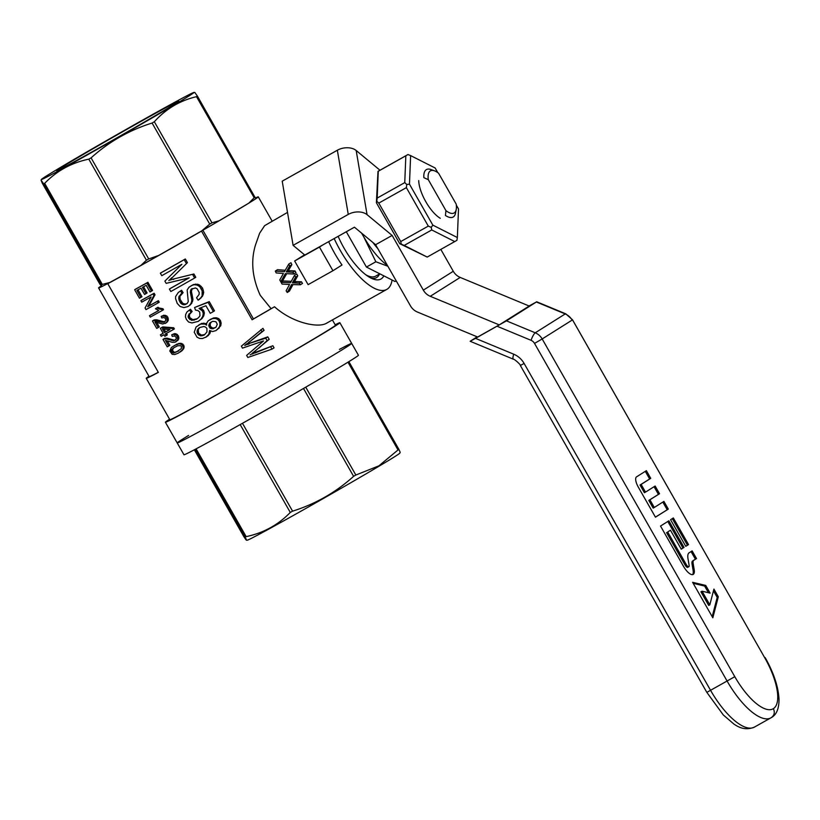 <?xml version="1.0" encoding="UTF-8"?>
<svg xmlns="http://www.w3.org/2000/svg" width="820" height="820" viewBox="0 0 820 820"><rect width="100%" height="100%" fill="white"/><g stroke="black" fill="none" stroke-linecap="round" stroke-linejoin="round"><path stroke-width="1.23" d="M188.6 435.42A100.429 1.753 -29.7 0 0 183.116 438.823A100.429 1.753 -29.7 0 0 177.212 442.933L183.957 454.762A100.429 1.753 -29.7 0 0 272.066 406.535A100.429 1.753 -29.7 0 0 358.432 355.244L351.678 343.426A100.429 1.753 -29.7 0 0 339.418 349.402M177.212 442.933A100.429 1.753 -29.7 0 0 265.321 394.707A100.429 1.753 -29.7 0 0 351.678 343.426A100.429 1.753 150.3 0 1 265.321 394.707A100.429 1.753 150.3 0 1 177.212 442.933L165.404 422.238A100.429 1.753 150.3 0 1 169.576 419.235M240.178 424.575L290.29 512.438C278.123 524.964 263.415 533.02 246.164 536.618L196.103 448.847M246.164 536.618A95.233 1.671 150.3 0 1 245.18 537.131L246.441 540.195L247.24 540.195A87.832 1.537 -29.7 0 0 324.238 497.996A87.832 1.537 -29.7 0 0 399.75 453.204L400.191 452.312L398.909 449.401A95.233 1.671 150.3 0 1 398.028 449.954L378.86 465.862L355.849 475.026A95.233 1.671 150.3 0 1 353.604 476.328C335.81 492.4 315.464 504.003 292.576 511.157A95.233 1.671 150.3 0 1 290.29 512.438M195.119 449.37L245.18 537.131C247.261 541.384 246.799 541.169 243.796 536.505L194.34 449.78M305.737 387.173L355.849 475.026M398.028 449.954L347.967 362.194M348.859 361.64L398.909 449.401M303.492 388.475L353.604 476.328M292.576 511.157L242.464 423.294M326.462 323.254C318.652 328.164 292.935 323.336 274.526 306.762L271.102 308.679A91.912 1.609 -29.7 0 1 253.462 318.929L202.868 230.225A91.912 1.609 150.3 0 1 201.699 230.902L209.746 224.106L152.089 123.041A95.233 1.671 -29.7 0 0 154.334 121.739C165.855 108.927 179.918 100.573 196.513 96.668A95.233 1.671 -29.7 0 0 197.405 96.114L194.791 92.424L193.961 92.414A87.832 1.537 150.3 0 1 120.13 136.356A87.832 1.537 150.3 0 1 41.451 179.488A87.832 1.537 150.3 0 1 41.451 179.406A87.832 1.537 150.3 0 1 116.963 134.623A87.832 1.537 150.3 0 1 193.961 92.414M91.071 157.87L148.717 258.935A95.233 1.671 150.3 0 1 146.431 260.217L88.785 159.152A95.233 1.671 -29.7 0 0 91.071 157.87C108.865 141.798 129.212 130.195 152.089 123.041M148.717 258.935L158.649 255.471A91.912 1.609 150.3 0 1 140.876 265.444L109.747 282.5A91.912 1.609 150.3 0 1 109.132 282.828L107.768 283.689L158.362 372.382A95.325 1.671 150.3 0 1 146.237 378.317A95.325 1.671 150.3 0 1 148.974 376.247M201.699 230.902L158.649 255.471M101.085 286.036A91.912 1.609 -29.7 0 0 98.595 287.933A91.912 1.609 -29.7 0 0 102.059 286.477L99.937 284.284L42.291 183.219L41.051 180.164L43.665 183.844A95.233 1.671 -29.7 0 0 44.659 183.332L102.305 284.396A95.233 1.671 150.3 0 1 101.311 284.909L43.665 183.844M101.311 284.909L102.059 286.477A91.912 1.609 -29.7 0 0 109.132 282.828M98.595 287.933L149.189 376.636A91.912 1.609 -29.7 0 0 158.301 372.28M287.256 292.494A64.677 23.995 60.7 0 1 286.139 290.782L289.552 284.478L282.08 284.079A64.677 23.995 60.7 0 1 281.065 282.305L290.485 282.736L294.564 275.294A64.677 23.995 60.7 0 0 295.62 277.139L292.709 282.234L294.851 280.881L294.575 281.506L301.422 281.783L299.259 283.136A64.677 23.995 60.7 0 0 300.325 284.786L291.582 284.55L287.256 292.494L289.429 291.12L292.965 284.591M209.746 224.106A95.233 1.671 150.3 0 0 211.98 222.804L219.145 220.775A91.912 1.609 -29.7 0 0 248.901 203.093L254.159 197.733L196.513 96.668M107.768 283.689A95.325 1.671 150.3 0 0 201.505 231.086L202.868 230.225A91.912 1.609 -29.7 0 0 219.145 220.775L248.901 203.093A91.912 1.609 -29.7 0 0 255.799 198.748A91.912 1.609 -29.7 0 0 258.279 196.851A91.912 1.609 -29.7 0 0 255.44 197.999M332.94 270.723L308.125 284.642L294.636 260.986L319.452 247.066L332.94 270.723L342.012 265.003A57.871 21.463 -119.3 0 1 328.656 241.654M285.237 270.262L277.498 269.698L275.305 271.082L284.407 271.707L288.763 264.091A64.677 23.995 60.7 0 0 289.685 266.018L286.293 271.871L292.904 272.291A64.677 23.995 60.7 0 0 293.847 274.013L285.38 273.603L280.747 281.731L282.89 280.389L286.713 273.675M253.462 318.929L252.099 319.779A95.325 1.671 150.3 0 0 274.526 306.762M275.305 271.082A64.677 23.995 60.7 0 0 276.186 272.937L283.412 273.49L279.774 279.938A64.677 23.995 60.7 0 0 280.747 281.731M293.324 281.239L295.466 279.886L294.851 280.881M304.527 254.815L294.636 260.986M319.452 247.066L322.998 244.832M295.62 277.139L297.752 275.797L295.466 279.886M292.709 282.234L292.433 282.859L299.259 283.136M294.38 282.982L296.532 281.629M292.904 272.291L295.046 270.938L290.331 270.682L288.179 272.035M287.092 271.984L290.331 270.682M297.752 275.797A57.871 21.463 -119.3 0 1 296.696 273.952L294.564 275.294M293.847 274.013L295.979 272.66A57.871 21.463 -119.3 0 1 295.046 270.938M300.325 284.786L302.498 283.423A57.871 21.463 -119.3 0 1 301.422 281.783M41.451 179.406L41.051 180.164M292.433 282.859L294.575 281.506M293.263 282.951L295.405 281.598M197.405 96.114L255.799 198.748M255.051 197.179A95.233 1.671 150.3 0 1 254.159 197.733M287.246 270.21L289.409 268.847L288.445 270.518L289.245 270.631M289.685 266.018L291.869 264.655L289.409 268.847M286.6 271.236L288.753 269.872M281.065 282.305L283.207 280.963L291.243 281.332M102.305 284.396L109.747 282.5M392.073 280.01A57.871 21.463 -119.3 0 1 386.773 289.419A57.871 21.463 -119.3 0 1 334.17 238.558M271.102 308.679L260.248 295.313C252.17 277.58 250.612 260.729 255.553 244.76L259.653 233.167L264.635 225.664L287.512 212.4M291.869 264.655A57.871 21.463 -119.3 0 1 290.957 262.718L288.763 264.091M286.293 271.871L288.445 270.518M211.98 222.804L154.334 121.739M332.407 319.933L335.441 325.253A95.325 1.671 150.3 0 1 253.472 373.93A95.325 1.671 150.3 0 1 169.842 419.707L146.237 378.317M201.505 231.086L252.099 319.779M134.654 289.737A98.728 1.722 150.3 0 0 146.821 282.982L147.897 282.305A95.325 1.671 150.3 0 1 135.772 289.029L134.654 289.737L139.472 298.183A98.728 1.722 150.3 0 0 140.855 297.414L141.973 296.717L138.037 289.829M147.897 282.305L152.551 290.464L151.474 291.141A98.728 1.722 150.3 0 1 149.998 291.971L146.185 285.298A98.728 1.722 150.3 0 1 142.424 287.4L145.98 293.642A98.728 1.722 150.3 0 1 144.546 294.441L140.978 288.199A98.728 1.722 150.3 0 1 136.889 290.464L140.855 297.414M143.551 286.774L147.077 292.955L145.98 293.642M250.94 342.801L267.791 336.866L269.196 339.326L251.863 353.686L272.865 345.753L274.044 347.844L271.973 349.146L247.824 357.479L246.646 355.398L263.517 340.946L242.484 348.121L241.357 346.132L262.933 328.348L264.06 330.337L246.523 344.328L265.711 338.168L267.791 336.866M167.27 340.905L169.812 345.353L168.695 346.05A98.728 1.722 150.3 0 1 167.239 346.86L162.985 339.408L164.102 338.701A95.325 1.671 150.3 0 0 164.615 338.424L167.188 338.219L174.065 340.105L175.705 339.88M162.985 339.408A98.728 1.722 150.3 0 0 163.498 339.131L166.081 338.916L174.137 340.71L176.279 338.947L176.054 337.112L174.455 335.944L172.282 336.405L171.708 334.857L174.414 333.648L176.023 333.781L178.422 335.81L178.821 338.855L175.019 342.268L172.251 342.309L165.496 340.443L168.695 346.05M210.617 330.972L209.828 333.689L206.712 336.702L202.489 338.527L199.619 338.434L197.056 337.215L194.227 332.243L196.082 326.975L200.715 324.054L204.815 324.074L206.589 325.109L206.589 323.387L208.239 320.733L212.482 318.631L215.25 318.467L217.597 319.329L219.34 321.307L219.996 323.91L219.616 326.483L220.744 325.776L216.049 330.542L212.626 331.546L209.623 330.429L208.741 334.375L205.635 337.379M198.758 324.997L201.802 323.367L206.589 323.787M209.838 319.667L213.6 317.924L216.377 317.76L218.725 318.611L220.477 320.589L221.133 323.193L220.744 325.776M185.34 258.976L184.192 259.694A98.728 1.722 150.3 0 1 160.351 273.193L161.427 272.517A95.325 1.671 150.3 0 0 185.34 258.976L187.431 262.646L169.945 279.907L193.899 273.993L195.796 277.303L194.658 278.021A98.728 1.722 150.3 0 1 170.816 291.531L169.391 289.04L170.468 288.363A95.325 1.671 150.3 0 0 188.989 277.888M200.428 307.879L203.667 310.421L204.344 313.014L203.237 313.701L202.673 316.53L200.9 319.257L198.235 321.389L191.9 322.936L188.559 321.993L186.386 319.472L185.453 316.879L185.709 314.388L186.96 311.969L190.496 309.273L192.136 311.477L189.358 314.603L189.717 317.535L192.823 319.687L197.23 318.683M189.717 317.535L188.641 318.201L191.747 320.364L196.595 319.185L198.583 317.596L199.947 315.885L199.742 312.082L197.856 310.493L195.488 310.114L194.576 307.5L209.243 301.616L214.502 310.841L213.364 311.559A98.728 1.722 150.3 0 1 210.268 313.322L205.943 305.747L199.034 308.422L202.56 311.118L203.237 313.701M204.344 313.014L203.77 315.843L201.986 318.57L198.235 321.389M154.129 293.232A95.325 1.671 150.3 0 1 142.003 299.966L140.886 300.663L141.737 302.16A98.728 1.722 150.3 0 0 151.105 296.963L145.058 307.971L145.991 309.611A98.728 1.722 150.3 0 0 158.157 302.857L157.307 301.36A98.728 1.722 150.3 0 1 147.702 306.7L148.809 306.003L155.021 294.8L154.129 293.232L153.053 293.909A98.728 1.722 150.3 0 1 140.886 300.663M157.307 301.36L158.383 300.684A95.325 1.671 150.3 0 1 148.809 306.003M158.383 300.684L159.234 302.18L158.157 302.857M154.683 319.841L152.971 320.681L156.661 319.769L163.539 321.655L165.179 321.43M153.565 320.538L162.452 322.342L164.656 321.952L165.753 320.497L165.527 318.662L163.938 317.494L161.765 317.955L161.181 316.407L163.897 315.198L166.808 315.997L167.895 317.361L168.295 320.405L166.388 322.772L162.688 323.982L154.98 322.004L158.178 327.6L159.285 326.903L156.743 322.455M154.088 319.974A95.325 1.671 150.3 0 1 153.586 320.261L152.458 320.958L156.712 328.41A98.728 1.722 150.3 0 0 158.178 327.6M162.79 326.924L173.727 327.764L172.651 328.441L161.694 327.621L162.79 326.924A95.325 1.671 150.3 0 1 161.458 327.662L160.351 328.359L163.18 333.33A98.728 1.722 150.3 0 1 160.392 334.867L161.202 336.292A98.728 1.722 150.3 0 0 163.99 334.744L164.881 336.313A98.728 1.722 150.3 0 0 166.224 335.564L167.321 334.878L166.47 333.371M173.727 327.764L174.373 328.902L173.297 329.579A98.728 1.722 150.3 0 1 165.333 334.006L166.224 335.564M163.149 333.258A95.325 1.671 150.3 0 1 161.519 334.16L160.392 334.867M158.096 308.689L159.183 308.002L157.963 307.285A95.325 1.671 150.3 0 1 156.507 308.084L155.421 308.771A98.728 1.722 150.3 0 0 156.876 307.961L161.919 309.458L162.442 310.38A98.728 1.722 150.3 0 1 150.275 317.125L149.465 315.71L150.583 315.003A95.325 1.671 150.3 0 0 158.752 310.483M159.183 308.002L162.995 308.771L163.518 309.693L162.442 310.38M185.043 304.066L183.967 304.743L185.033 304.609L187.124 303.584L188.262 301.534L187.134 289.972L189.082 287.143L193.54 284.54L197.671 284.232L199.567 285.032L202.54 288.035L203.688 292.238L203.247 294.37L202.458 296.235L199.229 299.474L198.122 300.171L196.554 297.773L199.096 294.452L199.209 292.504L197.056 288.722L195.385 287.943L191.101 289.286L192.208 288.589L191.409 291.387L192.946 299.279L192.567 301.37L190.568 304.691L187.882 306.598L183.895 307.592L180.072 306.465L177.212 303.39L175.552 298.541L175.664 296.45L178.299 292.463L181.558 290.239L183.116 292.637L179.887 296.348L180.092 299.351L182.737 303.328L185.043 304.066L187.083 303.615M174.229 345.609L180.39 343.221L183.721 345.107L183.659 348.787L178.473 353.061L174.793 354.537L172.159 354.312L169.771 350.97L171.431 347.434L177.253 343.939M140.876 265.444L146.431 260.217M44.659 183.332C56.826 170.816 71.535 162.76 88.785 159.152M260.852 329.66L261.99 331.649L248.419 342.739M248.562 342.381L250.397 341.222M265.711 338.168L267.115 340.628L258.853 348.172M267.115 340.628L269.196 339.326M256.978 349.361L255.174 351.165M253.349 352.323L251.863 353.686M250.079 354.814L254.2 352.856M252.386 354.004L256.947 351.78M255.112 352.938L272.865 345.753M270.784 347.065L271.973 349.146M261.99 331.649L264.06 330.337M246.605 343.877L244.739 345.456L246.523 344.328M244.739 345.456L249.434 343.283M247.619 344.431L249.106 343.959M335.165 324.771A100.429 1.753 150.3 0 1 339.88 322.731A100.429 1.753 150.3 0 1 253.513 374.012A100.429 1.753 150.3 0 1 165.404 422.238M199.752 327.569L198.276 329.579L198.614 333.145L201.453 335.134L204.877 334.498M169.791 329.579A95.325 1.671 150.3 0 1 165.63 331.895L164.523 332.582A98.728 1.722 150.3 0 0 169.914 329.589L162.462 328.963L164.523 332.582M164.041 329.107L165.63 331.895M176.105 352.139L181.312 348.674L181.394 346.481L180.636 345.691L177.632 345.773L173.676 347.885L172.302 350.232L174.414 352.415L178.545 351.042M211.57 321.84L210.197 323.623L210.422 326.462L212.759 328.113L215.373 327.651M202.458 296.235L198.122 300.171M203.247 294.37L201.33 296.942M201.146 286.323L200.008 287.041L202.161 290.823L202.12 295.087M199.567 285.032L198.43 285.739L200.008 287.041M192.136 311.477L190.312 312.973M203.688 292.238L202.55 292.955M201.013 297.988L199.895 298.695M219.616 326.483L218.069 328.769L219.186 328.072M218.069 328.769L216.049 330.542M180.092 299.351L179.016 300.028L180.564 303.062L182.706 304.517L183.782 303.841M180.892 301.083L179.826 301.76M165.496 315.331L164.42 316.007L166.819 318.037L167.218 321.091L166.46 322.444L167.536 321.768M166.46 322.444L165.312 323.459M149.465 315.71A98.728 1.722 150.3 0 0 158.834 310.513L155.421 308.771M216.08 327.077L217.29 324.197L215.875 321.717L212.78 321.286L209.889 322.926L209.1 324.32L208.731 325.776L210.156 328.256L213.046 328.799L216.08 327.077M192.946 299.279L191.849 299.976L191.48 302.057L192.567 301.37M191.48 302.057L190.763 303.871L191.849 303.195M190.568 304.691L187.882 306.598M190.763 303.871L189.492 305.378M181.517 293.857L180.482 295.067M179.887 296.348L178.811 297.024L179.016 300.028M179.406 295.743L178.811 297.024M178.945 343.365L177.868 344.051L180.39 343.221M179.775 297.814L178.709 298.49M200.9 319.257L201.986 318.57M181.64 302.385L180.564 303.062M182.737 303.328L181.661 304.005M182.706 304.517L183.967 304.743M185.033 304.609L186.109 303.933M205.564 327.098L203.862 326.503L199.967 327.446A98.728 1.722 150.3 0 1 198.809 328.103L197.2 330.255L197.538 333.822L200.377 335.821L202.212 335.718L204.282 335.021L206.958 331.936L206.886 328.389L205.564 327.098M165.732 316.684L166.808 315.997M162.452 322.342L163.539 321.655M163.611 322.26L164.697 321.573M178.821 338.855L175.828 341.909M178.063 340.218L176.976 340.894M190.681 286.077L193.54 284.54M192.423 285.247L195.734 284.079M197.671 284.232L196.534 284.94L198.43 285.739M194.607 284.786L196.534 284.94M161.181 316.407L164.42 316.007M152.971 320.681A98.728 1.722 150.3 0 1 152.458 320.958M157.963 307.285L156.876 307.961M181.722 343.416L180.646 344.092L181.722 344.707L182.798 344.031M179.303 343.898L180.646 344.092M163.897 315.198L162.811 315.874M180.472 290.926L182.04 293.324L180.431 294.544M183.116 292.637L182.04 293.324M189.799 319.585L190.875 318.908M176.167 344.625L177.868 344.051M183.721 345.107L182.645 345.784L183.106 347.68L184.182 347.003M181.722 344.707L182.645 345.784M171.708 334.857L173.338 334.324L176.259 335.134L177.335 336.487L177.745 339.541M184.049 346.04L182.973 346.727M183.998 347.936L181.927 350.294L183.014 349.607M183.106 347.68L182.921 348.623M183.659 348.787L182.583 349.463M182.296 350.478L180.031 352.098M181.927 350.294L181.21 351.165M221.133 323.193L219.996 323.91M167.188 338.219L166.081 338.916M167.341 339.244L168.448 338.547M213.6 317.924L212.482 318.631M173.676 347.885L171.441 349.853L171.185 350.929L172.302 350.232M175.039 347.024L172.569 348.582M166.091 338.168L164.984 338.865M191.101 289.286L190.312 292.084L191.849 299.976M173.317 352.005L172.2 352.702L174.998 352.836M172.61 351.267L171.493 351.975L172.2 352.702M174.414 352.415L173.307 353.123M202.673 316.53L203.77 315.843M169.945 279.907L193.899 273.993M192.761 274.71L194.658 278.021M209.838 325.079L208.731 325.776M209.325 327.159L210.422 326.462M172.559 349.156L171.441 349.853M197.538 333.822L198.614 333.145M199.711 334.396L198.635 335.072M163.498 339.131L164.615 338.424M165.199 338.291L164.092 338.988M210.555 331.874L209.459 332.561M208.741 334.375L209.828 333.689M168.992 339.726L170.088 339.039M171.267 340.423L172.364 339.736M174.065 340.105L172.979 340.792M174.137 340.71L175.224 340.023M173.338 334.324L174.414 333.648M170.642 280.05L171.728 279.374M174.301 278.861L173.215 279.538M177.335 334.447L176.259 335.134M174.947 334.457L176.023 333.781M177.335 336.487L178.422 335.81M178.873 337.327L177.796 338.014M194.576 307.5L208.106 302.334L213.364 311.559M189.236 313.65L188.036 316.827L188.641 318.201M189.41 309.95L191.05 312.154M158.465 321.276L159.572 320.589M160.751 321.973L161.837 321.286M162.995 308.771L161.919 309.458M202.212 335.718L203.288 335.042M200.715 324.054L201.802 323.367M202.878 323.767L203.975 323.08M204.815 324.074L205.912 323.387M146.821 282.982L151.474 291.141M215.25 318.467L216.377 317.76M171.185 350.929L171.493 351.975M219.34 321.307L220.477 320.589M217.597 319.329L218.725 318.611M190.978 294.985L192.075 294.298M198.942 328.42L197.866 329.107M197.2 330.255L198.276 329.579M198.04 330.808L196.964 331.485M160.771 309.437L161.858 308.761M172.651 328.441L173.297 329.579M209.1 324.32L210.197 323.623M210.996 322.229L209.889 322.926M210.156 328.256L211.252 327.559M212.759 328.113L211.662 328.81M213.046 328.799L214.153 328.103M168.346 318.888L167.27 319.564M167.218 321.091L168.295 320.405M187.431 262.646L172.856 277.016M171.78 277.693L170.099 279.425L171.175 278.749M170.099 279.425L168.869 280.583M169.391 289.04A98.728 1.722 150.3 0 0 189.215 277.837L166.152 283.361L164.871 281.116L181.897 264.296A98.728 1.722 150.3 0 1 161.776 275.674L160.351 273.193M184.192 259.694L186.284 263.363M197.077 332.674L198.153 331.997M188.282 315.28L189.358 314.603M192.823 319.687L191.747 320.364M193.94 320.22L195.016 319.544M201.453 335.134L200.377 335.821M208.106 302.334L209.243 301.616M202.13 308.781L201.033 309.478M202.56 311.118L203.667 310.421M189.112 316.151L188.036 316.827M159.47 309.13L160.556 308.453M156.661 319.769L155.554 320.466M157.922 320.097L156.815 320.794M153.053 293.909L153.945 295.477L155.021 294.8M153.945 295.477L147.702 306.7M161.694 327.621A98.728 1.722 150.3 0 1 160.351 328.359M208.475 335.401L207.388 336.077M166.819 318.037L167.895 317.361M191.644 289.696L190.537 290.382M191.409 291.387L190.312 292.084M154.457 320.415L155.575 319.718M201.392 288.753L202.54 288.035M202.161 290.823L203.298 290.106M95.663 149.855A70.233 1.23 -29.7 0 0 178.739 101.178A70.233 1.23 -29.7 0 0 117.117 134.89A70.233 1.23 -29.7 0 0 56.744 170.765A70.233 1.23 -29.7 0 0 95.663 149.855M338.137 236.334A45.961 17.046 60.7 0 0 373.131 279.026A45.961 17.046 60.7 0 0 383.852 275.858M371.111 278.154A42.558 15.785 60.7 0 0 376.513 277.611A42.558 15.785 60.7 0 0 379.537 273.962M428.306 179.683L423.858 177.653A27.234 10.106 -119.3 0 1 426.451 169.566A27.234 10.106 -119.3 0 1 431.084 169.566L434.538 170.847A24.169 8.969 -119.3 0 1 438.577 173.215L456.217 204.149A24.169 8.969 -119.3 0 1 456.227 209.489A24.169 8.969 -119.3 0 1 445.947 210.627L428.306 179.683A24.169 8.969 -119.3 0 1 434.538 170.847M456.227 209.489L455.52 213.108A27.234 10.106 -119.3 0 1 453.111 217.064A27.234 10.106 -119.3 0 1 445.424 215.455L445.947 210.627M379.803 273.808L375.632 276.156A40.856 15.149 -119.3 0 1 365.863 274.823M396.203 280.86L395.035 281.516L366.427 267.053L375.857 261.764L363.824 236.959A47.662 17.681 -119.3 0 1 361.825 233.31M387.88 266.254L375.857 261.764M372.957 242.535A35.065 13.007 60.7 0 0 377.825 248.634M387.388 265.393A47.662 17.681 -119.3 0 1 363.824 236.959L361.558 233.095M346.296 231.752L366.427 267.053M378.789 203.104L400.734 241.572L428.296 226.105L406.361 187.636L378.789 203.104L376.79 201.269L376.39 202.724L377.999 171.349L407.96 154.539L410.625 155.595L409.467 184.162L432.837 225.131L457.355 237.533L458.513 208.957L456.34 205.154M404.752 182.614L405.838 155.79L378.266 171.257L377.179 198.081L404.752 182.614L406.751 184.459L409.467 184.162M454.782 241.592L431.75 229.959L404.188 245.426L427.21 257.07L456.904 240.342L457.355 237.533M440.279 218.284A26.035 9.655 -119.3 0 1 418.723 180.584M437.788 172.63L435.143 167.987L410.625 155.595M427.21 257.07L399.75 243.694L376.39 202.724M405.838 155.79L407.96 154.539M432.837 225.131L431.217 227.355L428.296 226.105M406.361 187.636L406.751 184.459M431.75 229.959L431.217 227.355M376.79 201.269L377.179 198.081M399.75 243.694L401.267 244.165L400.734 241.572M404.188 245.426L401.267 244.165M367.073 214.676A13.622 8.774 -9.6 0 0 348.254 214.409L293.109 245.354L304.804 255.04L354.435 227.191L375.591 244.719L410.482 305.88A13.622 12.638 57.8 0 0 417.39 312.03L477.65 337.02L499.247 324.894L430.254 296.297A13.622 12.638 57.8 0 1 423.335 290.136L392.134 235.432L367.073 214.676L356.177 150.501L379.947 170.191M499.247 324.894L529.197 306.034L460.204 277.426A13.622 12.638 57.8 0 1 453.286 271.276L440.832 249.423M375.591 244.719L392.134 235.432M293.109 245.354L282.213 181.179L337.348 150.234A13.622 8.774 -9.6 0 1 356.177 150.501M693.146 563.391L694.191 569.603A12.126 4.5 -119.3 0 1 693.187 574.42A12.126 4.5 -119.3 0 1 683.449 566.251L660.52 526.05L668.864 520.803L684.044 547.411L681.256 549.164L670.463 530.232L667.685 531.985L686.227 564.498A3.27 1.209 60.7 0 0 688.861 566.702A3.27 1.209 60.7 0 0 689.128 565.4L687.99 558.676A14.955 5.545 -119.3 0 1 689.138 552.782L692.131 550.896L696.518 558.584L693.74 560.337A7.749 2.87 60.7 0 0 693.146 563.391L692.039 564.006L693.095 570.218A12.126 4.5 -119.3 0 1 692.582 574.625M685.756 546.325L688.534 544.582L673.353 517.963L670.575 519.716L685.756 546.325M650.752 478.347L646.375 470.659L636.535 476.861A9.543 3.536 60.7 0 0 638.257 487.029L655.457 517.184L668.3 509.097L663.913 501.409L654.288 507.477L649.901 499.79L659.526 493.722L655.139 486.034L645.514 492.102L641.127 484.415L650.752 478.347L649.655 478.972L645.299 471.336M718.31 596.775L712.836 617.778L692.603 582.303L705.733 585.439L710.12 593.126L702.033 591.189L709.823 604.842L713.923 589.088L718.31 596.775L717.203 597.401L712.191 616.64M529.043 305.973L536.393 301.996L506.442 320.856L475.508 338.363L470.147 341.274L477.178 336.815M565.749 313.834L572.524 319.81L764.752 657.814A47.662 17.681 -119.3 0 1 773.393 708.644A47.662 17.681 -119.3 0 1 734.802 676.684L542.174 338.957L534.517 343.406A6.806 6.324 -122.2 0 0 531.063 340.32L497.104 326.247M655.426 517.133L668.3 509.097M667.193 509.712L662.837 502.086M649.901 499.79L648.794 500.405L653.181 508.092L654.288 507.477M648.794 500.405L659.526 493.722M658.419 494.347L654.073 486.711M641.127 484.415L640.03 485.03L644.407 492.717L645.514 492.102M640.03 485.03L649.655 478.972M685.715 546.274L688.534 544.582M687.426 545.197L672.287 518.64M667.787 521.469L682.937 548.026L684.044 547.411M682.937 548.026L681.225 549.103M667.685 531.985L670.463 530.232M666.578 532.611L685.12 565.113A3.27 1.209 60.7 0 0 687.755 567.327L688.861 566.702M691.065 551.563L695.421 559.199L696.518 558.584M695.421 559.199L692.633 560.952A7.749 2.87 60.7 0 0 692.039 564.006M693.187 583.317L704.626 586.054L705.733 585.439M704.626 586.054L708.429 592.716M709.823 604.842L708.716 605.457L700.936 591.814L702.033 591.189M713.472 590.841L717.203 597.401M430.254 296.297L460.204 277.426M423.335 290.136L453.286 271.276M348.254 214.409L337.348 150.234M531.063 340.32A6.806 1.527 112.5 0 1 535.255 332.807L565.205 313.937A13.622 12.638 -122.2 0 1 572.124 320.097L542.174 338.957A13.622 12.638 -122.2 0 0 535.255 332.807L506.442 320.856M536.7 301.77L565.759 313.824A6.806 1.527 -67.5 0 0 565.205 313.937L536.393 301.996M773.393 708.644C775.064 712.406 774.346 715.409 771.251 717.654A54.468 20.203 -119.3 0 1 770.923 717.848L770.923 717.848A54.468 20.203 -119.3 0 1 727.145 681.123L534.517 343.406M707.229 692.152L734.802 676.684M524.113 363.444L520.341 365.474C521.264 365.289 514.437 358.883 513.269 359.16L513.269 359.16A6.806 1.527 -67.5 0 1 513.74 354.209A20.428 18.962 57.8 0 1 524.113 363.444L710.612 690.409A54.468 20.203 60.7 0 0 754.38 727.125L771.251 717.654M764.752 657.814L572.503 319.82M475.508 338.363L513.74 354.209M693.095 570.218L694.191 569.603M685.12 565.113L686.227 564.498M692.633 560.952L693.74 560.337M386.773 289.419L326.114 323.459M272.086 221.051L258.279 196.851M339.88 322.731L351.678 343.426M765.132 657.548C773.639 672.656 778.262 686.453 779 698.927C779.143 708.367 776.632 714.568 771.466 717.52M754.38 727.125C744.078 731.368 736.954 725.977 734.013 724.162L723.301 714.958L706.86 692.418L520.341 365.474M470.147 341.274L513.269 359.16"/></g></svg>
